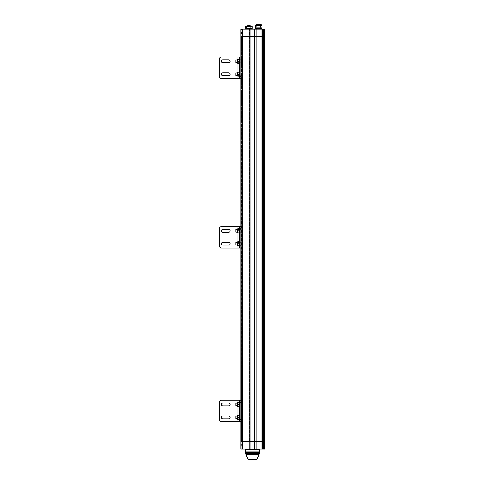 <?xml version="1.0" encoding="UTF-8"?>
<svg xmlns="http://www.w3.org/2000/svg" width="484" height="484" viewBox="0 0 484 484"><rect width="100%" height="100%" fill="white"/><g stroke="black" fill="none" stroke-linecap="round" stroke-linejoin="round"><path stroke-width="0.36" stroke-dasharray="2.42 1.81" d="M242.641 449.019L242.641 36.705L241.782 36.705L241.782 29.161L241.782 36.705L241.782 29.161L241.782 36.705L242.859 36.705L242.859 29.161L242.859 36.705L240.917 36.705L240.917 29.161L240.917 441.469L240.917 36.705L242.859 36.705L242.641 449.019L242.641 441.469L242.641 449.019L242.641 441.469L242.641 449.019L241.782 449.019L242.859 449.019L242.641 441.469L241.782 441.469L241.782 449.019L241.782 441.469L241.782 449.019L241.782 441.469L242.859 441.469L242.859 449.019L242.859 36.705L242.859 441.469L240.917 441.469L240.917 36.705L240.917 449.019L240.917 441.469L240.917 449.019L240.917 441.469L242.641 441.469L240.917 441.469L242.641 441.469L240.917 441.469L240.917 449.019L240.917 441.469L250.839 441.469L241.782 441.469L241.782 449.019L241.564 441.469L242.859 441.469L240.917 441.469L242.641 441.469L241.782 441.469L241.564 36.705L242.641 36.705L240.917 36.705L250.839 36.705L241.782 36.705L241.782 441.469L241.782 36.705L241.782 441.469L240.917 441.469L240.917 29.161L242.641 29.161L240.917 29.161L240.917 36.705L264.639 36.705L264.016 36.705L264.639 36.705L264.161 36.705L264.639 36.705L264.645 187.012L264.016 187.012L264.645 187.012L264.161 187.012L264.639 187.012L264.639 29.161L242.641 29.161L264.639 29.161L264.161 29.161L264.639 29.161L264.639 36.705L263.822 36.705L264.639 36.705L264.639 29.161L264.639 36.705L240.917 36.705L240.917 29.161L240.917 36.705L240.917 29.161L251.051 29.161L249.327 29.161L251.051 29.161L251.051 441.469L249.544 441.469L251.051 441.469L251.051 449.019L249.544 449.019L264.639 449.019L264.639 441.469L249.327 441.469L264.639 441.469L264.161 441.469L264.639 441.469L264.639 449.019L264.161 449.019L264.639 449.019L264.639 441.469L264.639 449.019L242.641 449.019L251.051 449.019L251.051 441.469L251.051 449.019L251.051 441.469L242.641 441.469L242.859 449.019L242.641 441.469L251.051 441.469L251.051 29.161L251.051 36.705L251.051 29.161L249.544 29.161L256.23 29.161L254.505 29.161L254.505 449.019L254.505 441.469L254.505 449.019L254.505 441.469L264.645 441.469L254.505 441.469L254.505 29.161L254.505 36.705L254.505 29.161L264.639 29.161L264.639 36.705L263.623 36.705L263.623 449.019L263.623 36.705L263.623 441.469L263.623 36.705L264.639 36.705L264.639 29.161L263.822 29.161L264.639 29.161L264.639 36.705L264.161 36.705L264.639 36.705L264.645 187.012L264.161 187.012L264.639 187.012L264.639 36.705L264.639 441.469L264.639 187.012L264.639 441.469L264.016 441.469L264.639 441.469L264.161 441.469L264.639 441.469L264.639 449.019L263.726 449.019L264.639 449.019L264.639 441.469L264.639 449.019L240.917 449.019L242.859 449.019L240.917 449.019L240.917 36.705L241.782 36.705L241.782 29.161L241.782 36.705L241.782 29.161L241.782 36.705L240.917 36.705L242.641 36.705L241.135 36.705L241.564 36.705L241.564 441.469L250.839 441.469L249.327 441.469L249.327 449.019L249.327 441.469L249.327 449.019L249.327 441.469L256.23 441.469L249.327 441.469L249.327 36.705L249.327 441.469L249.327 36.705L249.327 441.469L256.23 441.469L256.23 449.019L256.23 441.469L256.23 449.019L256.23 441.469L254.505 441.469L256.23 441.469L256.23 36.705L256.23 441.469L256.23 36.705L256.23 441.469L254.717 441.469L264.645 441.469L263.623 441.469L263.623 449.019L263.623 29.161L263.623 441.469L263.623 36.705L263.671 441.469L263.623 36.705L264.161 36.705L263.623 36.705L263.623 29.161L263.623 449.019L263.726 441.469L263.726 449.019L263.726 441.469L264.639 441.469M241.782 449.019L241.782 29.161L241.135 29.161L241.564 29.161L241.782 449.019L241.135 449.019L241.782 449.019M245.557 28.731L252.243 28.731L245.557 28.731L245.557 26.354L252.243 26.354L245.557 26.354L252.243 26.354L245.557 26.354L252.243 26.354L245.557 26.354L252.243 26.354L252.243 28.731L245.551 28.731L252.243 28.731L245.551 28.731L252.243 28.731L245.557 28.731L245.557 26.354L245.987 25.924L251.807 25.924L245.987 25.924L245.557 26.354L245.557 28.731L252.243 28.731L245.551 28.731L252.243 28.731L252.243 26.354L252.243 28.731L245.551 28.731L245.551 29.161L252.243 29.161L245.551 29.161L245.551 28.731L245.551 29.161L252.243 29.161L245.551 29.161M251.269 25.924L245.987 25.924L251.269 25.924L251.269 28.731L251.269 25.924L251.269 28.731L251.269 25.924L246.525 25.924L246.525 28.731L246.525 25.924L251.269 25.924L246.525 25.924L251.269 25.924L246.525 25.924L246.525 28.731L251.269 28.731L246.525 28.731L251.269 28.731L246.525 28.731L251.269 28.731L246.525 28.731L251.269 28.731L246.525 28.731L246.525 25.924L251.269 25.924L245.987 25.924L251.807 25.924L245.987 25.924L245.557 26.354M247.173 28.731L250.621 28.731L247.173 28.731L247.173 26.142L250.621 26.142L247.173 26.142L250.621 26.142L247.173 26.142L250.621 26.142L247.173 26.142L250.621 26.142L247.173 26.142L247.602 25.712L247.173 26.142L247.173 28.731L250.621 28.731L247.173 28.731L250.621 28.731L247.173 28.731L247.173 26.142L247.602 25.712L247.173 26.142L247.173 28.731L250.621 28.731L247.173 28.731M260.41 24.2L260.41 27.951L260.41 24.2L256.792 24.2L256.792 27.951L260.41 27.951L256.792 27.951L260.41 27.951L256.792 27.951L256.792 24.2L260.41 24.2L256.447 24.2L260.41 24.2L256.447 24.2L256.012 24.63L256.012 27.951L261.191 27.951L256.012 27.951L256.012 24.63L261.191 24.63L256.012 24.63L261.191 24.63L261.191 27.951L256.012 27.951L261.191 27.951L261.191 25.15M255.262 27.951L261.947 27.951L255.262 27.951L261.941 27.951L261.941 28.731L255.262 28.731L255.262 27.951L255.262 28.731L261.941 28.731L255.262 28.731M251.051 29.161L250.839 449.019L251.051 441.469L242.641 441.469L242.641 36.705L242.641 441.469L242.641 36.705L250.839 36.705L249.327 36.705L249.327 29.161L249.327 36.705L249.327 29.161L249.327 36.705L256.23 36.705L256.23 29.161L256.23 36.705L256.23 29.161L256.23 36.705L254.505 36.705L264.639 36.705L264.016 36.705L264.016 29.161M242.641 29.161L242.641 441.469L242.641 29.161L242.641 36.705L242.641 29.161L241.994 29.161L242.859 29.161L242.641 36.705L251.051 36.705L251.051 441.469L251.051 36.705L249.327 36.705L249.327 29.161L249.327 36.705L249.327 29.161L249.327 36.705L251.051 36.705L249.544 36.705L250.839 36.705L250.839 449.019L250.839 441.469L250.839 449.019L250.839 441.469L249.327 441.469L249.327 449.019L249.327 441.469L249.327 449.019L249.327 441.469L256.23 441.469L256.23 449.019L256.23 441.469L256.23 449.019L256.23 441.469L254.717 441.469L254.717 449.019L254.505 441.469L254.505 449.019L254.505 441.469L264.016 441.469L264.016 187.012L264.639 187.012M260.114 449.019L245.019 449.019L260.114 449.019M241.135 449.019L241.564 449.019L241.135 449.019L241.135 441.469L241.564 441.469L241.782 36.705L241.135 36.705L241.135 449.019M264.161 449.019L263.822 449.019L264.161 449.019L264.161 36.705L264.161 449.019M250.839 449.019L250.839 36.705L251.051 449.019M254.505 449.019L254.505 29.161M259.684 451.173L245.448 451.173L259.684 451.173M255.691 25.15L261.511 25.15M261.941 27.951L261.941 28.381L255.256 28.381M256.23 25.15L260.973 25.15L256.23 25.15L256.23 27.951L260.973 27.951L256.23 27.951M256.877 27.951L260.325 27.951L256.877 27.951L256.877 25.362L260.325 25.362L256.877 25.362L257.306 24.932M250.839 29.161L250.839 441.469L250.839 36.705L249.327 36.705L256.23 36.705L256.23 29.161L256.23 36.705L256.23 29.161L256.23 36.705L254.505 36.705L256.23 36.705L254.505 36.705L256.012 36.705L254.505 36.705L254.505 441.469L254.505 36.705L264.016 36.705L264.016 187.012M241.994 29.161L241.994 449.019L241.994 29.161M263.822 29.161L264.161 29.161L263.726 29.161L263.822 449.019L263.822 29.161M263.623 187.012L263.726 29.161L263.623 187.012M256.012 441.469L254.505 441.469L256.23 441.469L256.012 29.161L256.012 441.469M249.544 441.469L249.544 29.161L249.544 441.469M241.782 36.705L241.782 441.469L241.782 36.705M242.859 36.705L242.859 441.469L242.859 36.705M249.327 441.469L249.327 36.705L249.327 441.469M256.23 36.705L256.23 441.469L256.23 36.705M245.448 452.467L259.684 452.467L245.448 452.467M246.096 454.627L259.037 454.627M257.185 459.153L247.947 459.153M245.878 453.333L259.249 453.333M255.643 459.8L249.484 459.8M245.448 452.897L259.684 452.897M246.096 452.467L259.037 452.467L246.096 452.467L246.096 451.173L259.037 451.173L246.096 451.173M239.586 417.42L239.586 414.679L239.586 420.16L239.048 420.16L239.048 414.679L239.048 420.16L239.048 414.679L239.586 414.679L239.586 417.42M239.622 402.325L239.622 421.733L239.622 402.325L240.917 402.325L240.917 400.165L237.898 400.165L240.917 400.165L240.917 421.733L240.917 400.165L221.509 400.165L237.898 400.165L237.898 421.733L240.917 421.733L240.917 402.325M239.622 416.016L239.622 418.823L239.622 416.016L239.622 418.823L240.917 418.823L239.622 418.823L239.622 416.016L240.917 416.016L239.622 416.016L240.917 416.016L240.917 418.823L240.917 416.016L239.622 416.016M239.622 403.081L239.622 405.882L239.622 403.081L239.622 405.882L240.917 405.882L239.622 405.882L239.622 403.081L240.917 403.081L239.622 403.081L240.917 403.081L240.917 405.882L240.917 403.081L239.622 403.081M239.622 400.165L239.622 421.733L240.917 421.733L240.917 400.165M239.622 421.733L221.509 421.733A2.154 2.154 0 0 1 219.355 419.574A2.154 2.154 0 0 0 221.509 421.733L240.917 421.733M221.509 421.733A2.154 2.154 0 0 1 219.355 419.574L219.355 402.325A2.154 2.154 0 0 1 221.509 400.165A2.154 2.154 0 0 0 219.355 402.325A2.154 2.154 0 0 1 221.509 400.165M228.714 418.823A1.404 1.404 0 0 0 230.112 417.42A1.404 1.404 0 0 0 228.714 416.016L222.888 416.016A1.404 1.404 0 0 0 221.49 417.42A1.404 1.404 0 0 0 222.888 418.823L228.714 418.823A1.404 1.404 0 0 0 230.112 417.42A1.404 1.404 0 0 0 228.714 416.016L222.888 416.016L228.714 416.016M228.714 405.882A1.404 1.404 0 0 0 230.112 404.479A1.404 1.404 0 0 0 228.714 403.081L222.888 403.081A1.404 1.404 0 0 0 221.49 404.479A1.404 1.404 0 0 0 222.888 405.882L228.714 405.882A1.404 1.404 0 0 0 230.112 404.479A1.404 1.404 0 0 0 228.714 403.081L222.888 403.081L228.714 403.081M242.768 421.733L242.768 400.165L242.768 421.733L241.903 421.733L241.903 400.165L242.768 400.165L242.768 421.733L242.768 400.165L241.903 400.165L241.903 421.733L242.768 421.733L241.903 421.733L241.903 400.165L242.768 400.165L241.903 400.165L241.903 421.733L242.768 421.733M241.903 404.479L241.903 405.774L241.903 404.479M241.903 417.42L241.903 416.125L241.903 417.42M239.622 405.774L235.865 405.774L235.865 403.184L235.865 405.774L235.865 403.184L239.622 403.184M239.622 418.714L235.865 418.714L235.865 416.125L235.865 418.714L235.865 416.125L239.622 416.125M239.005 404.479L239.005 406.499L239.005 402.464L239.005 405.774L239.005 402.464L237.711 402.464L237.711 406.499L237.711 402.464L239.005 402.464L237.711 402.464L237.711 404.479L239.005 404.479L237.711 404.479L237.711 403.184L237.711 405.774L237.711 404.479L239.005 404.479L239.005 406.499L237.711 406.499L239.005 406.499L237.711 406.499L237.711 404.479M239.005 417.42L239.005 415.399L239.005 418.714L239.005 415.399L237.711 415.399L237.711 419.434L237.711 415.399L239.005 415.399L237.711 415.399L237.711 417.42L239.005 417.42L237.711 417.42L237.711 416.125L237.711 418.714L237.711 417.42L239.005 417.42L239.005 419.434L237.711 419.434L239.005 419.434L237.711 419.434L237.711 417.42M239.586 404.479L239.586 407.219L239.586 401.738L239.586 407.219L239.048 407.219L239.048 401.738L239.048 407.219L239.048 401.738L239.586 401.738L239.586 404.479M239.586 74.215L239.586 71.475L239.586 76.95L239.048 76.95L239.048 71.475L239.048 76.95L239.048 71.475L239.586 71.475L239.586 74.215M239.622 59.121L239.622 78.523L239.622 59.121L240.917 59.121L240.917 56.961L237.898 56.961L240.917 56.961L240.917 78.523L240.917 56.961L221.509 56.961L237.898 56.961L237.898 78.523L240.917 78.523L240.917 59.121M239.622 72.812L239.622 75.613L239.622 72.812L239.622 75.613L240.917 75.613L239.622 75.613L239.622 72.812L240.917 72.812L239.622 72.812L240.917 72.812L240.917 75.613L240.917 72.812L239.622 72.812M239.622 59.871L239.622 62.678L239.622 59.871L239.622 62.678L240.917 62.678L239.622 62.678L239.622 59.871L240.917 59.871L239.622 59.871L240.917 59.871L240.917 62.678L240.917 59.871L239.622 59.871M239.622 56.961L239.622 78.523L240.917 78.523L240.917 56.961M239.622 78.523L221.509 78.523A2.154 2.154 0 0 1 219.355 76.369A2.154 2.154 0 0 0 221.509 78.523L240.917 78.523M221.509 78.523A2.154 2.154 0 0 1 219.355 76.369L219.355 59.121A2.154 2.154 0 0 1 221.509 56.961A2.154 2.154 0 0 0 219.355 59.121A2.154 2.154 0 0 1 221.509 56.961M228.714 75.613A1.404 1.404 0 0 0 230.112 74.215A1.404 1.404 0 0 0 228.714 72.812L222.888 72.812A1.404 1.404 0 0 0 221.49 74.215A1.404 1.404 0 0 0 222.888 75.613L228.714 75.613A1.404 1.404 0 0 0 230.112 74.215A1.404 1.404 0 0 0 228.714 72.812L222.888 72.812L228.714 72.812M228.714 62.678A1.404 1.404 0 0 0 230.112 61.274A1.404 1.404 0 0 0 228.714 59.871L222.888 59.871A1.404 1.404 0 0 0 221.49 61.274A1.404 1.404 0 0 0 222.888 62.678L228.714 62.678A1.404 1.404 0 0 0 230.112 61.274A1.404 1.404 0 0 0 228.714 59.871L222.888 59.871L228.714 59.871M242.768 78.523L242.768 56.961L242.768 78.523L241.903 78.523L241.903 56.961L242.768 56.961L242.768 78.523L242.768 56.961L241.903 56.961L241.903 78.523L242.768 78.523L241.903 78.523L241.903 56.961L242.768 56.961L241.903 56.961L241.903 78.523L242.768 78.523M241.903 61.274L241.903 59.98L241.903 61.274M241.903 74.215L241.903 72.921L241.903 74.215M239.622 62.569L235.865 62.569L235.865 59.98L235.865 62.569L235.865 59.98L239.622 59.98M239.622 75.504L235.865 75.504L235.865 72.921L235.865 75.504L235.865 72.921L239.622 72.921M239.005 61.274L239.005 63.289L239.005 59.26L239.005 62.569L239.005 59.26L237.711 59.26L237.711 63.289L237.711 59.26L239.005 59.26L237.711 59.26L237.711 61.274L239.005 61.274L237.711 61.274L237.711 59.98L237.711 62.569L237.711 61.274L239.005 61.274L239.005 63.289L237.711 63.289L239.005 63.289L237.711 63.289L237.711 61.274M239.005 74.215L239.005 72.195L239.005 75.504L239.005 72.195L237.711 72.195L237.711 76.23L237.711 72.195L239.005 72.195L237.711 72.195L237.711 74.215L239.005 74.215L237.711 74.215L237.711 72.921L237.711 75.504L237.711 74.215L239.005 74.215L239.005 76.23L237.711 76.23L239.005 76.23L237.711 76.23L237.711 74.215M239.586 61.274L239.586 64.015L239.586 58.534L239.586 64.015L239.048 64.015L239.048 58.534L239.048 64.015L239.048 58.534L239.586 58.534L239.586 61.274M239.586 243.742L239.586 246.483L239.586 241.002L239.586 246.483L239.048 246.483L239.048 241.002L239.048 246.483L239.048 241.002L239.586 241.002L239.586 243.742M239.622 228.648L239.622 248.056L239.622 228.648L240.917 228.648L240.917 226.488L237.898 226.488L240.917 226.488L240.917 248.056L240.917 226.488L221.509 226.488L237.898 226.488L237.898 248.056L240.917 248.056L240.917 228.648M239.622 242.339L239.622 245.14L239.622 242.339L239.622 245.14L240.917 245.14L239.622 245.14L239.622 242.339L240.917 242.339L239.622 242.339L240.917 242.339L240.917 245.14L240.917 242.339L239.622 242.339M239.622 229.398L239.622 232.205L239.622 229.398L239.622 232.205L240.917 232.205L239.622 232.205L239.622 229.398L240.917 229.398L239.622 229.398L240.917 229.398L240.917 232.205L240.917 229.398L239.622 229.398M239.622 226.488L239.622 248.056L240.917 248.056L240.917 226.488M239.622 248.056L221.509 248.056A2.154 2.154 0 0 1 219.355 245.896A2.154 2.154 0 0 0 221.509 248.056L240.917 248.056M221.509 248.056A2.154 2.154 0 0 1 219.355 245.896L219.355 228.648A2.154 2.154 0 0 1 221.509 226.488A2.154 2.154 0 0 0 219.355 228.648A2.154 2.154 0 0 1 221.509 226.488M228.714 245.14A1.404 1.404 0 0 0 230.112 243.742A1.404 1.404 0 0 0 228.714 242.339L222.888 242.339A1.404 1.404 0 0 0 221.49 243.742A1.404 1.404 0 0 0 222.888 245.14L228.714 245.14A1.404 1.404 0 0 0 230.112 243.742A1.404 1.404 0 0 0 228.714 242.339L222.888 242.339L228.714 242.339M228.714 232.205A1.404 1.404 0 0 0 230.112 230.801A1.404 1.404 0 0 0 228.714 229.398L222.888 229.398A1.404 1.404 0 0 0 221.49 230.801A1.404 1.404 0 0 0 222.888 232.205L228.714 232.205A1.404 1.404 0 0 0 230.112 230.801A1.404 1.404 0 0 0 228.714 229.398L222.888 229.398L228.714 229.398M242.768 248.056L242.768 226.488L242.768 248.056L241.903 248.056L241.903 226.488L242.768 226.488L242.768 248.056L242.768 226.488L241.903 226.488L241.903 248.056L242.768 248.056L241.903 248.056L241.903 226.488L242.768 226.488L241.903 226.488L241.903 248.056L242.768 248.056M241.903 230.801L241.903 229.507L241.903 230.801M241.903 243.742L241.903 242.448L241.903 243.742M239.622 232.096L235.865 232.096L235.865 229.507L235.865 232.096L235.865 229.507L239.622 229.507M239.622 245.037L235.865 245.037L235.865 242.448L235.865 245.037L235.865 242.448L239.622 242.448M239.005 230.801L239.005 232.816L239.005 228.787L239.005 232.096L239.005 228.787L237.711 228.787L237.711 232.816L237.711 228.787L239.005 228.787L237.711 228.787L237.711 230.801L239.005 230.801L237.711 230.801L237.711 229.507L237.711 232.096L237.711 230.801L239.005 230.801L239.005 232.816L237.711 232.816L239.005 232.816L237.711 232.816L237.711 230.801M239.005 243.742L239.005 241.722L239.005 245.037L239.005 241.722L237.711 241.722L237.711 245.757L237.711 241.722L239.005 241.722L237.711 241.722L237.711 243.742L239.005 243.742L237.711 243.742L237.711 242.448L237.711 245.037L237.711 243.742L239.005 243.742L239.005 245.757L237.711 245.757L239.005 245.757L237.711 245.757L237.711 243.742M239.586 230.801L239.586 228.061L239.586 233.542L239.048 233.542L239.048 228.061L239.048 233.542L239.048 228.061L239.586 228.061L239.586 230.801M239.048 417.42L239.048 415.726L239.048 417.42M239.622 418.823L240.917 418.823L239.622 418.823M240.917 418.823L240.917 416.016L240.917 418.823M239.622 405.882L240.917 405.882L239.622 405.882M240.917 405.882L240.917 403.081L240.917 405.882M219.355 419.574L219.355 402.325M222.888 416.016A1.404 1.404 0 0 0 221.49 417.42A1.404 1.404 0 0 0 222.888 418.823M222.888 403.081A1.404 1.404 0 0 0 221.49 404.479A1.404 1.404 0 0 0 222.888 405.882M239.048 404.479L239.048 406.179L239.048 404.479M239.048 243.742L239.048 242.042L239.048 243.742M239.622 245.14L240.917 245.14L239.622 245.14M240.917 245.14L240.917 242.339L240.917 245.14M239.622 232.205L240.917 232.205L239.622 232.205M240.917 232.205L240.917 229.398L240.917 232.205M219.355 245.896L219.355 228.648M222.888 242.339A1.404 1.404 0 0 0 221.49 243.742A1.404 1.404 0 0 0 222.888 245.14M222.888 229.398A1.404 1.404 0 0 0 221.49 230.801A1.404 1.404 0 0 0 222.888 232.205M239.048 230.801L239.048 229.107L239.048 230.801M239.048 74.215L239.048 72.515L239.048 74.215M239.622 75.613L240.917 75.613L239.622 75.613M240.917 75.613L240.917 72.812L240.917 75.613M239.622 62.678L240.917 62.678L239.622 62.678M240.917 62.678L240.917 59.871L240.917 62.678M219.355 76.369L219.355 59.121M222.888 72.812A1.404 1.404 0 0 0 221.49 74.215A1.404 1.404 0 0 0 222.888 75.613M222.888 59.871A1.404 1.404 0 0 0 221.49 61.274A1.404 1.404 0 0 0 222.888 62.678M239.048 61.274L239.048 59.58L239.048 61.274M261.015 449.019L261.015 29.161M262.201 449.019L262.201 29.161M264.016 449.019L264.016 441.469M254.717 449.019L254.717 29.161M262.201 441.469L262.201 36.705L262.201 441.469M261.015 441.469L261.015 36.705L261.015 441.469M264.161 36.705L264.161 441.469L264.161 36.705M241.135 29.161L241.135 36.705L241.135 29.161M241.994 449.019L241.994 441.469L241.994 449.019M263.822 449.019L263.822 441.469L263.822 449.019M245.448 449.448L259.684 449.448M255.262 25.579L261.941 25.579M263.822 441.469L263.822 36.705L263.822 441.469M254.717 441.469L254.717 36.705L254.717 441.469M250.839 441.469L250.839 36.705L250.839 441.469M241.135 441.469L241.135 36.705L241.135 441.469M241.994 36.705L241.994 441.469L241.994 36.705M239.622 419.574L240.917 419.574M237.898 421.733L237.898 400.165L237.898 421.733M239.622 76.369L240.917 76.369M237.898 78.523L237.898 56.961L237.898 78.523M239.622 245.896L240.917 245.896M237.898 248.056L237.898 226.488L237.898 248.056M237.898 419.434L237.898 415.399M237.898 406.499L237.898 402.464M237.898 245.757L237.898 241.722M237.898 232.816L237.898 228.787M237.898 76.23L237.898 72.195M237.898 63.289L237.898 59.26M252.243 29.161L252.243 28.731M250.621 28.731L250.621 26.142L250.192 25.712L250.621 26.142L250.192 25.712L250.621 26.142L250.621 28.731M264.645 187.012L264.645 441.469M260.973 27.951L260.973 25.15M260.325 27.951L260.325 25.362L259.896 24.932M259.037 452.467L259.037 451.173M239.586 415.726L239.048 415.726L239.586 415.726M239.586 419.114L239.048 419.114L239.586 419.114M239.005 403.184L237.711 403.184M239.005 405.774L237.711 405.774M239.005 416.125L237.711 416.125M239.005 418.714L237.711 418.714M239.586 402.785L239.048 402.785L239.586 402.785M239.586 406.179L239.048 406.179L239.586 406.179M239.586 72.515L239.048 72.515L239.586 72.515M239.586 75.909L239.048 75.909L239.586 75.909M239.005 59.98L237.711 59.98M239.005 62.569L237.711 62.569M239.005 72.921L237.711 72.921M239.005 75.504L237.711 75.504M239.586 59.58L239.048 59.58L239.586 59.58M239.586 62.968L239.048 62.968L239.586 62.968M239.586 242.042L239.048 242.042L239.586 242.042M239.586 245.436L239.048 245.436L239.586 245.436M239.005 229.507L237.711 229.507M239.005 232.096L237.711 232.096M239.005 242.448L237.711 242.448M239.005 245.037L237.711 245.037M239.586 229.107L239.048 229.107L239.586 229.107M239.586 232.495L239.048 232.495L239.586 232.495M239.586 403.184L239.048 403.184M239.586 405.774L239.048 405.774M239.586 416.125L239.048 416.125M239.586 418.714L239.048 418.714M239.586 229.507L239.048 229.507M239.586 232.096L239.048 232.096M239.586 242.448L239.048 242.448M239.586 245.037L239.048 245.037M239.586 59.98L239.048 59.98M239.586 62.569L239.048 62.569M239.586 72.921L239.048 72.921M239.586 75.504L239.048 75.504"/><path stroke-width="0.73" d="M252.243 29.161L252.243 26.354L251.807 25.924L245.987 25.924L245.557 26.354L245.557 28.731M247.602 25.712L250.192 25.712L247.602 25.712L250.192 25.712L247.602 25.712L247.173 26.142L247.602 25.712L250.192 25.712L247.602 25.712M260.41 24.2L256.447 24.2L256.012 25.15M252.243 28.731L245.551 28.731L245.551 29.161M264.016 449.019L264.016 441.469L254.717 441.469L254.717 449.019L264.639 449.019L264.645 441.469L240.917 441.469L240.917 29.161L254.505 29.161L254.505 36.705L251.051 36.705L251.051 29.161M254.717 449.019L240.917 449.019L240.917 441.469L242.641 441.469L242.641 36.705L240.917 36.705L242.641 36.705L242.641 29.161M251.051 449.019L251.051 36.705L254.505 36.705L254.505 449.019M257.185 459.153L255.643 459.8L249.484 459.8L247.947 459.153L257.185 459.153L259.684 452.897L259.684 451.173L245.448 451.173L259.684 451.173L259.684 449.448L245.448 449.448L245.019 449.019M261.941 28.381L261.941 28.731L255.262 28.731L255.262 27.951L255.256 28.381L261.947 28.381L261.947 27.951L255.256 27.951L255.262 25.579L255.691 25.15L261.511 25.15L261.941 25.579L255.262 25.579M257.306 24.932L259.896 24.932L257.306 24.932L256.877 25.362M264.639 441.469L264.639 36.705L254.717 36.705L254.717 441.469L242.641 441.469L242.641 449.019M250.839 449.019L250.839 36.705L242.641 36.705L250.839 36.705L250.839 29.161M264.639 187.012L264.016 187.012L264.016 36.705L264.639 36.705L264.639 29.161L254.505 29.161M264.016 29.161L264.016 36.705L254.717 36.705L254.717 29.161M245.557 26.354L252.243 26.354L251.269 25.924M259.684 452.467L245.448 452.467L259.684 452.467M259.037 454.627L246.096 454.627L245.448 452.897L245.448 449.448M259.249 453.333L245.878 453.333M259.684 452.897L245.448 452.897M237.898 402.464L237.898 400.165L221.509 400.165L239.622 400.165L239.622 402.325L240.917 402.325M239.622 402.325L239.622 421.733L221.509 421.733L237.898 421.733L237.898 419.434M221.509 400.165A2.154 2.154 0 0 0 219.355 402.325L219.355 419.574A2.154 2.154 0 0 0 221.509 421.733M228.714 416.016A1.404 1.404 0 0 1 230.112 417.42A1.404 1.404 0 0 1 228.714 418.823L222.888 418.823A1.404 1.404 0 0 1 221.49 417.42A1.404 1.404 0 0 1 222.888 416.016L228.714 416.016A1.404 1.404 0 0 1 230.112 417.42A1.404 1.404 0 0 1 228.714 418.823M228.714 403.081A1.404 1.404 0 0 1 230.112 404.479A1.404 1.404 0 0 1 228.714 405.882L222.888 405.882A1.404 1.404 0 0 1 221.49 404.479A1.404 1.404 0 0 1 222.888 403.081L228.714 403.081A1.404 1.404 0 0 1 230.112 404.479A1.404 1.404 0 0 1 228.714 405.882M237.898 59.26L237.898 56.961L221.509 56.961L239.622 56.961L239.622 59.121L240.917 59.121M239.622 59.121L239.622 78.523L221.509 78.523L237.898 78.523L237.898 76.23M221.509 56.961A2.154 2.154 0 0 0 219.355 59.121L219.355 76.369A2.154 2.154 0 0 0 221.509 78.523M228.714 72.812A1.404 1.404 0 0 1 230.112 74.215A1.404 1.404 0 0 1 228.714 75.613L222.888 75.613A1.404 1.404 0 0 1 221.49 74.215A1.404 1.404 0 0 1 222.888 72.812L228.714 72.812A1.404 1.404 0 0 1 230.112 74.215A1.404 1.404 0 0 1 228.714 75.613M228.714 59.871A1.404 1.404 0 0 1 230.112 61.274A1.404 1.404 0 0 1 228.714 62.678L222.888 62.678A1.404 1.404 0 0 1 221.49 61.274A1.404 1.404 0 0 1 222.888 59.871L228.714 59.871A1.404 1.404 0 0 1 230.112 61.274A1.404 1.404 0 0 1 228.714 62.678M237.898 228.787L237.898 226.488L221.509 226.488L239.622 226.488L239.622 228.648L240.917 228.648M239.622 228.648L239.622 248.056L221.509 248.056L237.898 248.056L237.898 245.757M221.509 226.488A2.154 2.154 0 0 0 219.355 228.648L219.355 245.896A2.154 2.154 0 0 0 221.509 248.056M228.714 242.339A1.404 1.404 0 0 1 230.112 243.742A1.404 1.404 0 0 1 228.714 245.14L222.888 245.14A1.404 1.404 0 0 1 221.49 243.742A1.404 1.404 0 0 1 222.888 242.339L228.714 242.339A1.404 1.404 0 0 1 230.112 243.742A1.404 1.404 0 0 1 228.714 245.14M228.714 229.398A1.404 1.404 0 0 1 230.112 230.801A1.404 1.404 0 0 1 228.714 232.205L222.888 232.205A1.404 1.404 0 0 1 221.49 230.801A1.404 1.404 0 0 1 222.888 229.398L228.714 229.398A1.404 1.404 0 0 1 230.112 230.801A1.404 1.404 0 0 1 228.714 232.205M239.586 420.16L239.586 414.679L239.048 414.679L239.048 420.16L239.586 420.16M240.917 400.165L239.622 400.165M239.622 421.733L240.917 421.733M219.355 402.325L219.355 419.574M222.888 418.823A1.404 1.404 0 0 1 221.49 417.42A1.404 1.404 0 0 1 222.888 416.016M222.888 405.882A1.404 1.404 0 0 1 221.49 404.479A1.404 1.404 0 0 1 222.888 403.081M237.711 403.184L235.865 403.184L235.865 405.774L237.711 405.774M237.711 416.125L235.865 416.125L235.865 418.714L237.711 418.714M239.005 404.479L239.005 406.499L237.711 406.499L237.711 404.479L239.005 404.479L239.005 402.464L237.711 402.464L237.711 404.479M239.005 417.42L239.005 419.434L237.711 419.434L237.711 417.42L239.005 417.42L239.005 415.399L237.711 415.399L237.711 417.42M239.586 407.219L239.586 401.738L239.048 401.738L239.048 407.219L239.586 407.219M239.586 246.483L239.586 241.002L239.048 241.002L239.048 246.483L239.586 246.483M240.917 226.488L239.622 226.488M239.622 248.056L240.917 248.056M219.355 228.648L219.355 245.896M222.888 245.14A1.404 1.404 0 0 1 221.49 243.742A1.404 1.404 0 0 1 222.888 242.339M222.888 232.205A1.404 1.404 0 0 1 221.49 230.801A1.404 1.404 0 0 1 222.888 229.398M237.711 229.507L235.865 229.507L235.865 232.096L237.711 232.096M237.711 242.448L235.865 242.448L235.865 245.037L237.711 245.037M239.005 230.801L239.005 232.816L237.711 232.816L237.711 230.801L239.005 230.801L239.005 228.787L237.711 228.787L237.711 230.801M239.005 243.742L239.005 245.757L237.711 245.757L237.711 243.742L239.005 243.742L239.005 241.722L237.711 241.722L237.711 243.742M239.586 233.542L239.586 228.061L239.048 228.061L239.048 233.542L239.586 233.542M239.586 76.95L239.586 71.475L239.048 71.475L239.048 76.95L239.586 76.95M240.917 56.961L239.622 56.961M239.622 78.523L240.917 78.523M219.355 59.121L219.355 76.369M222.888 75.613A1.404 1.404 0 0 1 221.49 74.215A1.404 1.404 0 0 1 222.888 72.812M222.888 62.678A1.404 1.404 0 0 1 221.49 61.274A1.404 1.404 0 0 1 222.888 59.871M237.711 59.98L235.865 59.98L235.865 62.569L237.711 62.569M237.711 72.921L235.865 72.921L235.865 75.504L237.711 75.504M239.005 61.274L239.005 63.289L237.711 63.289L237.711 61.274L239.005 61.274L239.005 59.26L237.711 59.26L237.711 61.274M239.005 74.215L239.005 76.23L237.711 76.23L237.711 74.215L239.005 74.215L239.005 72.195L237.711 72.195L237.711 74.215M239.586 64.015L239.586 58.534L239.048 58.534L239.048 64.015L239.586 64.015M261.015 449.019L261.015 29.161M262.201 449.019L262.201 29.161M264.016 441.469L264.016 187.012M261.191 25.15L261.191 24.63L256.012 24.63M239.622 419.574L240.917 419.574M237.898 415.399L237.898 406.499M239.622 245.896L240.917 245.896M237.898 241.722L237.898 232.816M239.622 76.369L240.917 76.369M237.898 72.195L237.898 63.289M250.621 26.142L250.192 25.712L250.621 26.142M261.191 24.63L260.755 24.2L261.191 24.63M252.243 26.354L251.807 25.924L252.243 26.354M259.684 449.448L260.114 449.019M261.941 27.951L261.941 25.579M260.325 25.362L259.896 24.932M264.645 187.012L264.645 441.469M247.947 459.153L246.096 454.627"/></g></svg>
